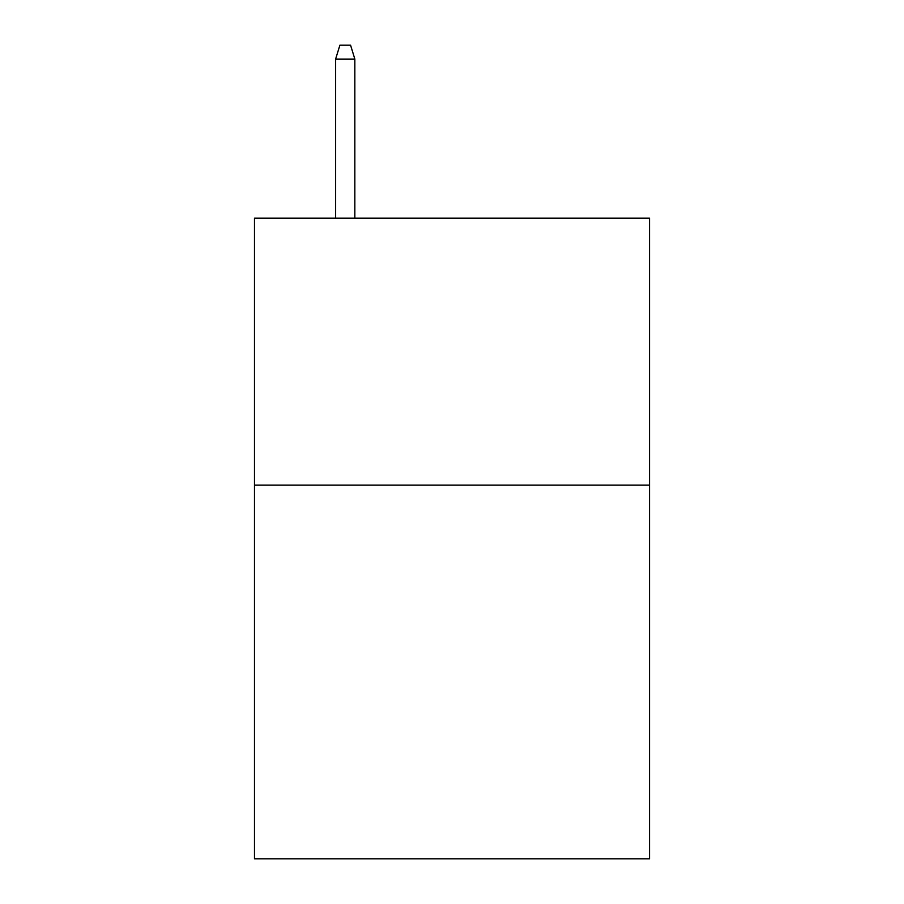 <?xml version="1.0" encoding="UTF-8"?>
<svg xmlns="http://www.w3.org/2000/svg" width="904" height="904" viewBox="0 0 904 904"><rect width="100%" height="100%" fill="white"/><g stroke="black" fill="none" stroke-linecap="round" stroke-linejoin="round"><path stroke-width="1.36" d="M649.524 485.098L649.524 858.8L254.476 858.8L254.476 218.169L649.524 218.169L649.524 485.098L254.476 485.098M354.843 218.169L354.843 59.076L335.621 59.076L335.621 218.169M335.621 59.076L339.893 45.2L350.571 45.2L354.843 59.076"/></g></svg>
